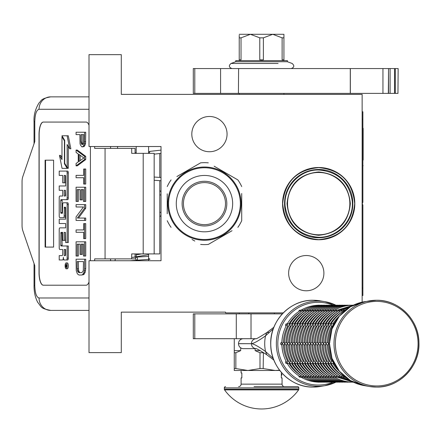 <?xml version="1.0" encoding="UTF-8"?>
<svg xmlns="http://www.w3.org/2000/svg" width="441" height="441" viewBox="0 0 441 441"><rect width="100%" height="100%" fill="white"/><g stroke="black" fill="none" stroke-linecap="round" stroke-linejoin="round"><path stroke-width="0.66" d="M287.03 203.632C288.905 222.859 299.456 233.416 318.689 235.29C337.916 233.416 348.467 222.859 350.341 203.632C348.467 184.404 337.916 173.853 318.689 171.973C299.456 173.853 288.905 184.404 287.03 203.632M287.526 203.632A31.162 31.162 -90 0 0 318.689 234.794A31.162 31.162 90 0 0 349.845 203.632A31.162 31.162 90 0 0 318.689 172.47A31.162 31.162 -90 0 0 287.526 203.632M362.138 302.157L362.138 94.38L121.292 94.38L121.292 54.656L89.01 54.656L89.01 146.522L161.015 146.522L161.015 260.741L89.01 260.741L89.01 352.613L121.292 352.613L121.292 312.14L225.572 312.14L225.572 312.884L283.265 312.884M306.269 255.526A17.629 17.629 0 0 1 323.898 273.155A17.629 17.629 0 0 1 306.269 290.784A17.629 17.629 0 0 1 288.64 273.155A17.629 17.629 0 0 1 306.269 255.526M209.436 116.479A17.629 17.629 0 0 1 227.065 134.108A17.629 17.629 0 0 1 209.436 151.737A17.629 17.629 0 0 1 191.807 134.108A17.629 17.629 0 0 1 209.436 116.479M318.689 167.503A36.129 36.129 0 0 1 354.812 203.632A36.129 36.129 0 0 1 318.689 239.761A36.129 36.129 0 0 1 282.56 203.632A36.129 36.129 0 0 1 318.689 167.503M311.721 237.054L318.689 237.776A34.139 34.139 0 0 1 284.544 203.632A34.139 34.139 0 0 1 318.689 169.493L314.207 169.785M318.689 237.776A34.139 34.139 0 0 0 352.828 203.632A34.139 34.139 0 0 0 318.689 169.493L323.165 169.785M318.689 237.275C299.411 235.621 288.227 225.241 285.134 206.145C283.183 187.331 299.781 169.449 318.689 169.989C337.96 171.648 349.145 182.023 352.238 201.118C354.189 219.932 337.591 237.82 318.689 237.275M318.689 167.63C340.551 169.763 352.552 181.764 354.691 203.632C352.552 225.5 340.551 237.501 318.689 239.634C296.821 237.501 284.82 225.5 282.681 203.632C284.82 181.764 296.821 169.763 318.689 167.63M312.344 170.088L312.024 170.149M305.922 171.968L305.619 172.089M287.267 190.269L287.146 190.567M285.266 196.653L285.2 196.973M284.544 203.307L284.544 203.632M285.14 209.977L285.2 210.291M287.019 216.399L287.146 216.696M305.321 235.047L305.619 235.174M325.028 237.181L325.348 237.12M331.45 235.296L331.753 235.174M350.104 217L350.226 216.696M352.105 210.611L352.172 210.291M352.828 203.957L352.828 203.632M352.232 197.292L352.172 196.973M350.352 190.87L350.226 190.567M332.051 172.216L331.753 172.089M325.651 170.209L318.689 169.493M141.368 253.911L136.186 254.892M148.6 255.703L148.336 256.408L131.694 257.384M148.6 258.382L149.973 259.269L130.051 260.741M136.263 260.14C137.752 259.881 137.95 258.878 136.875 257.131C135.387 257.395 135.183 258.398 136.263 260.14M135.437 253.911L136.186 253.966M148.6 254.727L132.906 257.29M161.015 150.116L150.056 151.368L148.893 153.352M135.233 153.352L136.186 152.426M148.6 151.654L149.493 151.583M159.774 180.645L159.774 253.911L131.694 253.911L131.694 258.878L94.661 258.878L94.661 260.741M86.166 285.2L43.279 285.2A12.414 4.245 90 0 1 39.034 272.786L39.15 272.786A12.414 4.245 -90 0 0 43.4 285.2L86.166 285.2A12.414 4.245 90 0 0 89.01 282.003M89.01 125.261A12.414 4.245 90 0 0 86.166 122.069L43.279 122.069A12.414 4.245 90 0 0 39.034 134.483L39.034 272.786M90.411 260.741L90.411 146.522M89.01 297.984L39.034 297.984C36.454 297.251 35.037 293.111 34.789 285.57L34.04 285.57L34.789 285.57L34.789 265.708L22.794 230.643A7.447 2.547 -90 0 1 22.05 225.379L22.05 181.89A7.447 2.547 -90 0 1 22.794 176.62L34.789 141.555L34.789 121.694L34.04 121.694C33.654 115.228 35.324 108.96 39.051 102.896C41.41 101.11 39.916 98.773 50.698 96.866L89.01 96.866M135.073 153.352L135.073 148.385L94.661 148.385L94.661 146.522M86.166 122.069L43.4 122.069A12.414 4.245 -90 0 0 39.15 134.483L39.15 272.786M39.034 297.984A12.414 11.664 90 0 0 50.698 310.403L89.01 310.403M135.073 258.878L131.694 258.878M154.163 253.911L154.163 153.352L131.694 153.352L131.694 148.385M53.587 247.087L53.587 160.182L45.098 160.182L45.098 247.087L53.587 247.087L45.561 247.087L45.561 160.182L53.587 160.182M66.133 268.767L67.302 268.767A2.933 1.003 -90 0 0 68.305 265.835A2.933 1.003 -90 0 0 67.302 262.902L66.133 262.902A2.933 1.003 -90 0 0 65.13 265.835A2.933 1.003 -90 0 0 66.133 268.767A2.933 1.003 -90 0 0 67.137 265.835A2.933 1.003 -90 0 0 66.133 262.902M60.384 259.97L62.446 259.97A2.718 0.932 -90 0 0 63.377 257.252A2.718 0.932 -90 0 0 64.309 259.97L67.694 259.97A1.792 0.612 -90 0 0 68.305 258.178L68.305 245.979L60.963 245.979L60.726 245.29L60.963 232.407L62.683 232.407L62.683 240.395L64.166 240.395L64.166 232.407L65.417 232.407L65.648 242.544L67.137 242.544L67.137 204.569A1.792 0.612 -90 0 0 66.525 202.777L63.295 202.783A1.792 0.612 -90 0 0 62.683 204.574L62.446 213.251L60.963 213.251L60.726 212.562L60.726 200.368L60.963 199.679L66.525 199.679A1.792 0.612 -90 0 0 67.137 197.888L67.137 172.872A1.792 0.612 -90 0 0 66.525 171.08L59.215 171.08L59.215 175.419L62.683 175.419L62.683 182.822L64.166 182.822L64.166 175.419L65.417 175.419L65.648 176.108L65.648 185.97L60.384 185.97M63.614 259.97A2.718 0.932 -90 0 0 63.962 259.771M60.996 249.501L62.683 249.501L62.683 253.84A1.792 0.612 90 0 1 62.071 255.631L59.215 255.631L59.215 259.97L62.446 259.97M60.384 223.521L65.648 223.521L65.648 227.859L60.996 227.859M60.996 217.667L63.554 217.667A1.792 0.612 -90 0 0 64.166 215.875L64.403 207.198L65.417 207.198L65.648 207.887L65.648 219.183L60.384 219.183M65.494 207.237L65.334 207.887L64.166 207.887M64.722 217.667A1.792 0.612 -90 0 0 65.334 215.875L65.334 207.887M60.384 190.308L62.683 190.308L62.683 196.03L60.996 196.03M64.166 182.822L65.334 182.822L65.334 175.419M60.384 175.419L62.683 175.419M62.131 213.251L62.131 199.679L67.694 199.679A1.792 0.612 -90 0 0 68.305 197.888L68.305 172.872A1.792 0.612 -90 0 0 67.694 171.08L60.384 171.08M67.137 242.544L68.305 242.544L68.305 204.569A1.792 0.612 -90 0 0 67.694 202.777L66.525 202.777L67.694 202.777M64.166 240.395L65.334 240.395L65.334 232.407M62.131 245.979L61.894 233.096L62.131 232.407L62.683 232.407M67.137 167.415L67.137 144.483L69.678 148.771L70.847 148.771L68.278 135.773L61.977 135.773L64.7 140.365L64.7 163.297L67.137 167.415L68.305 167.415L68.305 146.451M61.977 157.619L60.654 155.375L59.485 155.375L62.049 168.363L67.137 168.363L64.419 163.771L64.419 140.839L61.977 136.721L61.977 159.587L59.485 155.375M67.137 168.363L68.305 168.363L67.743 167.415M135.073 257.131L135.073 253.911M117.571 148.385L117.571 146.522M66.525 259.97A1.792 0.612 -90 0 0 67.137 258.178L67.137 245.979M65.648 227.859L59.827 227.859A1.792 0.612 -90 0 0 59.215 229.651L59.215 247.71A1.792 0.612 -90 0 0 59.827 249.501L62.683 249.501M65.648 219.183L59.215 219.183L59.215 223.521L65.648 223.521M62.683 196.03L59.827 196.03A1.792 0.612 -90 0 0 59.215 197.816L59.215 215.875A1.792 0.612 -90 0 0 59.827 217.667L63.554 217.667M65.648 185.97L59.215 185.97L59.215 190.308L62.683 190.308M67.694 171.08L66.525 171.08M67.694 199.679L66.525 199.679M69.678 148.771L67.115 135.773M62.539 136.721L61.977 136.721M64.7 140.839L64.419 140.839M64.981 163.771L64.419 163.771M66.85 266.893L66.337 267.224L66.172 266.739L66.007 267.224L65.439 267.224L65.439 266.403L66.056 266.077L66.056 265.256L65.439 265.256L65.439 264.661L66.85 264.661L66.85 266.893M64.166 255.631L64.166 249.501L65.648 249.501L65.648 254.942L65.417 255.631L64.166 255.631M64.166 196.03L64.166 190.308L65.417 190.308L65.648 195.341L65.417 196.03L64.166 196.03M66.85 266.739L66.172 266.739M66.007 267.224L65.439 267.224M66.602 266.739L66.602 266.403L65.439 266.403M66.85 265.256L66.326 265.256L66.326 266.403L66.85 266.403L65.946 266.403M66.602 265.256L66.85 264.661M65.334 255.631L65.334 249.501L65.648 249.501M65.334 196.03L65.334 190.308M66.563 266.403L66.608 265.256M80.141 272.648L79.419 272.251L78.515 270.272L78.333 261.574M81.684 275.019L83.757 274.622L85.201 272.251L85.741 268.69L85.741 259.198L76.084 259.198L76.265 270.669L77.346 273.833L78.972 275.019L81.684 275.019L82.588 274.622L84.033 272.251L84.578 268.69L84.578 259.198M77.169 261.574L83.492 261.574L83.31 270.272L82.952 271.458L81.684 272.648L78.972 272.648L77.71 271.458L77.169 268.69L77.169 261.574M78.333 268.69L77.169 268.69M78.515 270.272L77.346 270.272M78.878 271.458L77.71 271.458M79.419 272.251L78.25 272.251M85.741 268.69L84.578 268.69M85.56 270.669L84.396 270.669M85.201 272.251L84.033 272.251M84.479 273.833L83.31 273.833M83.757 274.622L82.588 274.622M84.578 256.034L85.741 256.034L85.741 241.8L76.084 241.8L76.084 256.034L77.169 256.034L77.169 244.171L80.058 244.171L80.058 254.451L81.144 254.451L81.144 244.171L83.492 244.171L83.492 256.034L84.578 256.034L84.578 241.8M81.144 254.451L82.307 254.451L82.307 244.171M77.169 256.034L78.333 256.034L78.333 244.171M84.578 238.636L85.741 238.636L85.741 223.604L83.674 223.604L83.674 229.932L76.084 229.932L76.084 232.308L83.674 232.308L83.674 238.636L84.578 238.636L84.578 223.604M78.515 218.069L85.741 208.18L85.741 204.624L76.084 204.624L76.084 206.994L83.492 206.994L76.084 216.884L76.084 220.439L84.578 220.439L84.578 218.069L77.346 218.069L84.578 208.18L84.578 204.624M84.578 220.439L85.741 220.439L85.741 218.069L84.578 218.069M85.741 208.18L84.578 208.18M84.578 201.46L85.741 201.46L85.741 187.221L76.084 187.221L76.084 201.46L77.169 201.46L77.169 189.591L80.058 189.591L80.058 199.878L81.144 199.878L81.144 189.591L83.492 189.591L83.492 201.46L84.578 201.46L84.578 187.221M81.144 199.878L82.307 199.878L82.307 189.591M77.169 201.46L78.333 201.46L78.333 189.591M84.578 184.057L85.741 184.057L85.741 169.03L83.674 169.03L83.674 175.353L76.084 175.353L76.084 177.729L83.674 177.729L83.674 184.057L84.578 184.057L84.578 169.03M80.141 160.662L80.141 155.243M76.084 165.866L77.252 165.866L85.741 159.537L85.741 156.373L77.252 150.045L76.084 150.045L76.084 152.415L78.25 153.997L78.25 161.908L76.084 163.49L76.084 165.866L84.578 159.537L84.578 156.373L76.084 150.045M78.972 154.394L83.851 157.955L78.972 161.511L78.972 154.394M85.741 159.537L84.578 159.537M85.741 156.373L84.578 156.373M82.902 144.279L82.131 142.134L82.131 134.621M82.588 146.881L84.297 146.484L85.56 143.716L85.741 132.245L76.084 132.245L76.084 134.621L79.876 134.621L80.058 143.716L80.598 145.298L81.866 146.881L83.129 146.484L84.396 143.716L84.578 132.245M82.131 142.134L80.962 142.134L80.962 134.621L83.674 134.621L83.492 143.319L83.129 144.113L82.048 144.505L81.502 144.113L80.962 142.134M82.307 143.319L81.144 143.319M82.671 144.113L81.502 144.113M82.588 144.505L82.048 144.505M85.741 141.737L84.578 141.737M85.56 143.716L84.396 143.716M85.019 145.298L83.851 145.298M84.297 146.484L83.129 146.484M136.186 260.741L136.186 260.284M136.186 257.048L136.186 253.911M136.186 153.352L136.186 146.522M148.6 260.741L148.6 253.911M148.6 153.352L148.6 146.522M240.351 203.632A35.881 35.881 0 0 0 204.47 167.756A35.881 35.881 0 0 0 168.589 203.632A35.881 35.881 0 0 0 204.47 239.513A35.881 35.881 0 0 0 240.351 203.632M241.095 203.632A36.625 36.625 0 0 0 204.47 167.007A36.625 36.625 0 0 0 167.845 203.632A36.625 36.625 0 0 0 204.47 240.257A36.625 36.625 0 0 0 241.095 203.632M167.222 193.797L167.222 213.747M167.222 210.87L167.222 207.083M192.033 239.463L194.79 241.051M229.281 232.313L208.312 244.424A40.969 40.969 0 0 1 200.627 244.424M208.312 244.424L232.032 230.726M241.712 213.472L241.712 220.698A40.969 40.969 0 0 1 237.87 227.352M241.712 220.698L241.712 193.516M241.712 196.394L241.712 200.181M241.712 186.565A40.969 40.969 0 0 0 237.87 179.911L214.15 166.218M216.9 167.806L237.87 179.911M208.312 162.845A40.969 40.969 0 0 0 200.627 162.845L176.907 176.538M179.658 174.95L200.627 162.845M171.064 179.911A40.969 40.969 0 0 0 167.222 186.565M171.064 227.352A40.969 40.969 0 0 1 167.222 220.698M239.028 191.499L239.237 192.122M239.529 193.042L239.391 192.596M239.788 193.941L239.535 193.064M240.692 198.218L240.521 197.188A36.625 36.625 0 0 0 240.207 195.622M240.532 197.259L240.45 196.791M240.351 196.306L240.147 195.352A36.625 36.625 0 0 0 239.005 191.449M240.213 195.661L240.147 195.352M235.45 184.101L235.654 184.426L235.45 184.101A36.625 36.625 0 0 0 229.733 177.117L229.623 177.012M235.99 184.988L235.918 184.862A36.625 36.625 0 0 1 235.99 184.988L236.189 185.319L235.99 184.988M238.741 190.716L238.598 190.352M238.399 189.85L238.344 189.707A36.625 36.625 0 0 0 237.374 187.546M233.873 181.797L234.099 182.111L233.873 181.797M233.515 181.328A36.625 36.625 0 0 0 232.942 180.601M228.008 175.579L228.129 175.678A36.625 36.625 0 0 0 228.008 175.579L228.322 175.843M227.727 175.342L227.247 174.956L227.727 175.342M227.573 175.215L227.247 174.956M225.627 173.743L226.718 174.542L225.627 173.743L225.34 174.145M229.05 176.483L229.348 176.753M232.093 179.586L232.346 179.884M236.189 185.319L236.448 185.788A36.625 36.625 0 0 0 236.376 185.655L236.189 185.319M240.659 198.003L240.527 197.226M236.955 186.725L236.889 186.593A36.625 36.625 0 0 0 236.448 185.788M204.47 224.662A21.03 21.03 0 0 0 225.494 203.632A21.03 21.03 0 0 0 204.47 182.607A21.03 21.03 0 0 0 183.439 203.632A21.03 21.03 0 0 0 204.47 224.662M204.47 225.979A22.348 22.348 0 0 1 182.122 203.632A22.348 22.348 0 0 1 204.47 181.284A22.348 22.348 0 0 1 226.817 203.632A22.348 22.348 0 0 1 204.47 225.979M204.47 231.817A28.18 28.18 0 0 0 232.65 203.632A28.18 28.18 0 0 0 204.47 175.452A28.18 28.18 0 0 0 176.284 203.632A28.18 28.18 0 0 0 204.47 231.817M251.017 313.876L251.017 338.705L193.296 338.705L193.296 313.876L282.317 313.876M251.017 338.705L256.111 338.705A4.939 4.834 90 0 0 251.414 343.644C253.619 343.55 258.321 340.954 265.521 335.855L273.26 328.909M256.243 338.705L256.249 338.705A4.939 4.834 90 0 0 256.243 338.705L256.061 338.716C256.155 339.085 259.716 337.056 266.744 332.63L265.521 335.855A37.59 36.768 -90 0 0 264.716 343.671A37.59 36.768 -90 0 0 265.521 351.488C258.343 346.394 253.641 343.798 251.414 343.699L238.509 343.644A4.939 4.834 -90 0 1 243.338 338.705M239.231 93.387L239.231 94.38M239.231 312.884L239.231 313.876M283.927 93.387L283.927 94.38M238.509 343.699L251.414 343.699A4.939 4.834 -90 0 0 256.105 348.638L243.338 348.638A4.939 4.834 -90 0 1 238.509 343.699L238.509 343.644M273.26 358.434L265.521 351.488L266.739 354.718C260.383 350.656 256.827 348.627 256.061 348.627L256.243 348.638A4.939 4.834 -90 0 1 256.243 348.638M240.709 338.705L240.709 339.504M240.709 347.844L240.709 350.628L235.847 352.734L235.847 368.555L234.265 368.555L234.265 370.49L247.919 370.49L235.847 368.555M255.135 348.638L255.135 350.628L259.992 352.734L259.992 368.555L247.919 370.49L275.234 370.49L263.161 368.555L263.426 352.602M279.6 370.225L275.234 370.49L279.803 370.49L275.234 370.49M234.265 338.705L234.265 368.555M234.265 350.628L240.709 350.628M234.265 352.734L235.847 352.734M259.992 368.555L263.161 368.555M259.992 352.734L263.161 352.734M255.135 350.628L260.201 350.628M274.363 312.884L274.363 313.876M248.79 312.884L248.79 313.876M281.319 375.037L281.319 377.435M224.563 389.894A45.44 45.44 0 0 0 298.59 389.894L224.563 389.894A1.24 1.24 68.4 0 1 224.331 389.171L224.331 387.871L298.822 387.871L298.822 389.171A1.24 1.24 -68.3 0 1 298.59 389.894M254.044 386.63L297.581 386.63A1.24 1.24 -138.6 0 1 298.822 387.871M225.572 386.63A1.24 1.24 138.6 0 0 224.331 387.871M297.581 386.63L279.219 386.63M275.327 386.63L273.293 386.63M262.665 386.63L260.488 386.63M284.544 386.63A2.481 2.481 -49.7 0 1 282.064 384.144L241.095 384.144A2.481 2.481 49.7 0 1 238.609 386.63M241.095 384.144L241.095 377.937L241.839 377.937L241.839 372.97L241.095 372.97L241.095 370.49M282.064 384.144L282.064 377.937L281.319 377.937L281.319 372.97L281.865 372.97M281.319 374.585L281.319 373.51M333.484 361.967L333.424 362.915L334.217 363.461M329.851 342.431L328.38 343.671L329.851 344.917M334.217 323.887L333.424 324.433L333.484 325.381M344.228 376.173L344.619 377.005L345.43 377.171M333.523 363.13L333.264 362.673M332.492 361.212L331.544 361.223L330.844 362.915L332.117 363.538L333.76 363.538M328.374 344.917L327.294 344.917A37.242 36.432 -90 0 0 331.56 361.212M328.352 343.969L328.352 343.379M328.374 342.431L327.272 342.431L325.8 343.671L327.272 344.917M333.76 323.81L332.117 323.81L330.844 324.433L331.56 326.136A37.242 36.432 90 0 0 327.294 342.431L327.272 342.431M332.492 326.136L331.56 326.136M333.264 324.675L333.523 324.218M345.43 310.177L344.619 310.343L344.228 311.17M345.099 377.171L344.454 376.912M341.962 375.291L342.04 377.005L344.895 377.171M330.943 363.13L330.684 362.673M329.912 361.212L328.964 361.223L328.264 362.915L329.532 363.538L331.174 363.538M325.789 344.917L324.708 344.917A37.242 36.432 -90 0 0 328.98 361.212M325.772 343.969L325.772 343.379M325.789 342.431L324.692 342.431L323.22 343.671L324.692 344.917M331.174 323.81L329.532 323.81L328.264 324.433L328.98 326.136A37.242 36.432 90 0 0 324.708 342.431L324.692 342.431M329.912 326.136L328.98 326.136M330.684 324.675L330.943 324.218M344.895 310.177L342.04 310.343L341.863 312.057A37.242 36.432 90 0 0 330.303 323.81M344.454 310.436L345.099 310.177M342.519 377.171L341.869 376.912M339.383 375.291L339.46 377.005L342.31 377.171M328.358 363.13L328.104 362.673M327.327 361.212L326.384 361.223L325.678 362.915L326.952 363.538L328.595 363.538M323.209 344.917L322.128 344.917A37.242 36.432 -90 0 0 326.401 361.212M323.192 343.969L323.192 343.379M323.209 342.431L322.106 342.431L320.635 343.671L322.106 344.917M328.595 323.81L326.952 323.81L325.678 324.433L326.401 326.136A37.242 36.432 90 0 0 322.128 342.431L322.106 342.431M327.327 326.136L326.401 326.136M328.104 324.675L328.358 324.218M342.31 310.177L339.46 310.343L339.283 312.057A37.242 36.432 90 0 0 327.724 323.81M341.869 310.436L342.519 310.177M339.939 377.171L339.289 376.912M336.803 375.291L336.88 377.005L339.73 377.171M325.778 363.13L325.519 362.673M324.747 361.212L323.799 361.223L323.099 362.915L324.372 363.538L326.015 363.538M320.629 344.917L319.549 344.917A37.242 36.432 -90 0 0 323.821 361.212M320.613 343.969L320.613 343.379M320.629 342.431L319.527 342.431L318.055 343.671L319.527 344.917M326.015 323.81L324.372 323.81L323.099 324.433L323.821 326.136A37.242 36.432 90 0 0 319.549 342.431L319.527 342.431M324.747 326.136L323.821 326.136M325.519 324.675L325.778 324.218M339.73 310.177L336.88 310.343L336.703 312.057A37.242 36.432 90 0 0 325.144 323.81M339.289 310.436L339.939 310.177M352.706 382.038L318.275 382.16A1.24 1.213 90 0 1 317.994 382.127M337.359 377.171L336.709 376.912M322.558 363.538A37.242 36.432 90 0 0 334.118 375.291L334.295 377.005L337.15 377.171M323.198 363.13L322.939 362.673M322.167 361.212L321.219 361.223L320.519 362.915L321.792 363.538L323.435 363.538M318.049 344.917L316.969 344.917A37.242 36.432 -90 0 0 321.235 361.212M318.027 343.969L318.027 343.379M318.049 342.431L316.947 342.431L315.475 343.671L316.947 344.917M353.384 305.189L352.706 305.31M323.435 323.81L321.792 323.81L320.519 324.433L321.235 326.136A37.242 36.432 90 0 0 316.969 342.431L316.947 342.431M322.167 326.136L321.235 326.136M322.939 324.675L323.198 324.218M337.15 310.177L334.295 310.343L334.118 312.057A37.242 36.432 90 0 0 322.558 323.81M336.709 310.436L337.359 310.177M350.121 382.038L350.54 382.16C343.859 382.127 337.613 380.429 331.803 377.066L334.57 377.171M334.774 377.171L334.129 376.912M331.638 375.291L331.544 376.912M320.618 363.13L320.359 362.673M319.587 361.212L318.639 361.223L317.939 362.915L319.212 363.538L320.855 363.538M315.464 344.917L314.367 344.917L312.867 343.379M315.447 343.969L315.447 343.379M315.464 342.431L314.367 342.431L312.867 343.936C312.939 350.623 314.582 356.879 317.796 362.706L317.779 362.673M334.129 310.436L334.383 310.282C340.193 306.914 346.439 305.216 353.12 305.189L350.121 305.31M320.855 323.81L319.212 323.81L317.939 324.433L318.656 326.136A37.242 36.432 90 0 0 314.383 342.431L314.367 342.431M319.587 326.136L318.656 326.136M320.359 324.675L320.618 324.218M334.57 310.177L331.715 310.343L331.538 312.057A37.242 36.432 90 0 0 319.979 323.81M334.383 310.282L334.774 310.177M347.541 382.038L347.955 382.16C341.279 382.127 335.033 380.429 329.223 377.066L331.985 377.171M332.194 377.171L331.803 377.066M317.399 363.538A37.242 36.432 90 0 0 328.958 375.291L328.964 376.912M318.033 363.13L317.796 362.706M317.002 361.212L316.059 361.223L315.354 362.915L316.627 363.538L318.27 363.538M312.884 344.917L311.804 344.917A37.242 36.432 -90 0 0 316.076 361.212M312.884 342.431L311.781 342.431L310.31 343.671L311.781 344.917M331.544 310.436L331.803 310.282C337.613 306.914 343.859 305.216 350.54 305.189L347.541 305.31M318.27 323.81L316.627 323.81L315.354 324.433L316.076 326.136A37.242 36.432 90 0 0 311.804 342.431L311.781 342.431M317.002 326.136L316.076 326.136M317.779 324.675L318.033 324.218M331.985 310.177L329.135 310.343L328.958 312.057A37.242 36.432 90 0 0 317.399 323.81M331.803 310.282L332.194 310.177M344.961 382.038L345.375 382.16C338.694 382.127 332.453 380.429 326.643 377.066L329.405 377.171M329.614 377.171L329.223 377.066M326.478 375.291L326.384 376.912M315.453 363.13L315.194 362.673M314.422 361.212L313.474 361.223L312.774 362.915L314.047 363.538L315.69 363.538M310.304 344.917L309.224 344.917A37.242 36.432 -90 0 0 313.496 361.212M310.288 343.969L310.288 343.379M310.304 342.431L309.202 342.431L307.73 343.671L309.202 344.917M328.964 310.436L329.223 310.282C335.033 306.914 341.279 305.216 347.955 305.189L344.961 305.31M315.69 323.81L314.047 323.81L312.774 324.433L313.496 326.136A37.242 36.432 90 0 0 309.224 342.431L309.202 342.431M314.422 326.136L313.496 326.136M315.194 324.675L315.453 324.218M329.405 310.177L326.555 310.343L326.379 312.057A37.242 36.432 90 0 0 314.819 323.81M329.223 310.282L329.614 310.177M342.381 382.038L342.795 382.16C336.114 382.127 329.868 380.429 324.058 377.066L326.825 377.171M327.035 377.171L326.643 377.066M323.892 375.291L323.804 376.912M312.873 363.13L312.614 362.673M311.842 361.212L310.894 361.223L310.194 362.915L311.467 363.538L313.11 363.538M307.724 344.917L306.622 344.917L305.122 343.379M307.702 343.969L307.702 343.379M307.724 342.431L306.622 342.431L305.122 343.936C305.194 350.623 306.837 356.879 310.051 362.706L310.034 362.673M326.384 310.436L326.643 310.282C332.453 306.914 338.694 305.216 345.375 305.189L342.381 305.31M313.11 323.81L311.467 323.81L310.194 324.433L310.911 326.136A37.242 36.432 90 0 0 306.644 342.431L306.622 342.431M311.842 326.136L310.911 326.136M312.614 324.675L312.873 324.218M326.825 310.177L323.97 310.343L323.793 312.057A37.242 36.432 90 0 0 312.234 323.81M326.643 310.282L327.035 310.177M339.796 382.038L340.215 382.16C333.534 382.127 327.288 380.429 321.478 377.066L324.245 377.171M324.449 377.171L324.058 377.066M321.313 375.291L321.219 376.912M310.293 363.13L310.051 362.706M309.262 361.212L308.314 361.223L307.614 362.915L308.887 363.538L310.53 363.538M305.139 344.917L304.058 344.917A37.242 36.432 -90 0 0 308.331 361.212M305.139 342.431L304.042 342.431L302.57 343.671L304.042 344.917M323.804 310.436L324.058 310.282C329.868 306.914 336.114 305.216 342.795 305.189L339.796 305.31M310.53 323.81L308.887 323.81L307.614 324.433L308.331 326.136A37.242 36.432 90 0 0 304.058 342.431L304.042 342.431M309.262 326.136L308.331 326.136M310.034 324.675L310.293 324.218M324.245 310.177L321.39 310.343L321.213 312.057A37.242 36.432 90 0 0 309.654 323.81M324.058 310.282L324.449 310.177M337.216 382.038L337.63 382.16C330.954 382.127 324.708 380.429 318.898 377.066L321.66 377.171M321.869 377.171L321.478 377.066M318.733 375.291L318.639 376.912M307.708 363.13L307.454 362.673M306.677 361.212L305.734 361.223L305.029 362.915L306.302 363.538L307.945 363.538M302.559 344.917L301.479 344.917A37.242 36.432 -90 0 0 305.751 361.212M302.543 343.969L302.543 343.379M302.559 342.431L301.457 342.431L299.985 343.671L301.457 344.917M321.219 310.436L321.478 310.282C327.288 306.914 333.534 305.216 340.215 305.189L337.216 305.31M307.945 323.81L306.302 323.81L305.029 324.433L305.751 326.136A37.242 36.432 90 0 0 301.479 342.431L301.457 342.431M306.677 326.136L305.751 326.136M307.454 324.675L307.708 324.218M321.66 310.177L318.81 310.343L318.634 312.057A37.242 36.432 90 0 0 307.074 323.81M321.478 310.282L321.869 310.177M334.636 382.038L335.05 382.16C328.369 382.127 322.128 380.429 316.318 377.066L319.08 377.171M319.29 377.171L318.898 377.066M304.494 363.538A37.242 36.432 90 0 0 316.054 375.291L316.059 376.912M305.128 363.13L304.869 362.673M304.097 361.212L303.149 361.223L302.449 362.915L303.722 363.538L305.365 363.538M299.979 344.917L298.877 344.917L297.377 343.379M299.963 343.969L299.963 343.379M299.979 342.431L298.877 342.431L297.377 343.936C297.449 350.623 299.092 356.879 302.305 362.706L302.289 362.673M318.639 310.436L318.898 310.282C324.708 306.914 330.954 305.216 337.63 305.189L334.636 305.31M305.365 323.81L303.722 323.81L302.449 324.433L303.171 326.136A37.242 36.432 90 0 0 298.899 342.431L298.877 342.431M304.097 326.136L303.171 326.136M304.869 324.675L305.128 324.218M319.08 310.177L316.23 310.343L316.054 312.057A37.242 36.432 90 0 0 304.494 323.81M318.898 310.282L319.29 310.177M332.056 382.038L332.47 382.16C325.789 382.127 319.543 380.429 313.738 377.066L316.5 377.171M316.71 377.171L316.318 377.066M313.568 375.291L313.479 376.912M302.548 363.13L302.305 362.706M301.517 361.212L300.569 361.223L299.869 362.915L301.142 363.538L302.785 363.538M297.399 344.917L296.319 344.917A37.242 36.432 -90 0 0 300.586 361.212M297.399 342.431L296.297 342.431L294.825 343.671L296.297 344.917M316.059 310.436L316.318 310.282C322.128 306.914 328.369 305.216 335.05 305.189L332.056 305.31M302.785 323.81L301.142 323.81L299.869 324.433L300.586 326.136A37.242 36.432 90 0 0 296.319 342.431L296.297 342.431M301.517 326.136L300.586 326.136M302.289 324.675L302.548 324.218M316.5 310.177L313.645 310.343L313.468 312.057A37.242 36.432 90 0 0 301.909 323.81M316.318 310.282L316.71 310.177M329.471 382.038L329.89 382.16C323.209 382.127 316.963 380.429 311.153 377.066L313.92 377.171M314.124 377.171L313.733 377.066M299.329 363.538A37.242 36.432 90 0 0 310.888 375.291L310.894 376.912M299.968 363.13L299.709 362.673M298.937 361.212L297.989 361.223L297.289 362.915L298.563 363.538L300.205 363.538M294.82 344.917L293.734 344.917A37.242 36.432 -90 0 0 298.006 361.212M294.797 343.969L294.797 343.379M294.82 342.431L293.717 342.431L292.245 343.671L293.717 344.917M313.479 310.436L313.733 310.282C319.543 306.914 325.789 305.216 332.47 305.189L329.471 305.31M300.205 323.81L298.563 323.81L297.289 324.433L298.006 326.136A37.242 36.432 90 0 0 293.734 342.431L293.717 342.431M298.937 326.136L298.006 326.136M299.709 324.675L299.968 324.218M313.92 310.177L311.065 310.343L310.888 312.057A37.242 36.432 90 0 0 299.329 323.81M313.733 310.282L314.124 310.177M326.891 382.038L327.305 382.16C320.629 382.127 314.383 380.429 308.573 377.066L311.335 377.171M311.544 377.171L311.153 377.066M308.408 375.291L308.314 376.912M297.383 363.13L297.129 362.673M296.352 361.212L295.409 361.223L294.704 362.915L295.977 363.538L297.62 363.538M292.234 344.917L291.132 344.917L289.638 343.379M292.218 343.969L292.218 343.379M292.234 342.431L291.132 342.431L289.638 343.936C289.709 350.623 291.352 356.879 294.566 362.706L294.544 362.673M310.894 310.436L311.153 310.282C316.963 306.914 323.209 305.216 329.89 305.189L326.891 305.31M297.62 323.81L295.977 323.81L294.704 324.433L295.426 326.136A37.242 36.432 90 0 0 291.154 342.431L291.132 342.431M296.352 326.136L295.426 326.136M297.129 324.675L297.383 324.218M311.335 310.177L308.485 310.343L308.309 312.057A37.242 36.432 90 0 0 296.749 323.81M311.153 310.282L311.544 310.177M308.965 377.171L308.573 377.066M305.828 375.291L305.905 377.005L308.755 377.171M324.311 382.038L324.725 382.16C318.044 382.127 311.804 380.429 305.993 377.066L305.734 376.912M294.803 363.13L294.566 362.706M293.772 361.212L292.83 361.223L292.124 362.915L293.397 363.538L295.04 363.538M289.654 344.917L288.574 344.917A37.242 36.432 -90 0 0 292.846 361.212M289.654 342.431L288.552 342.431L287.08 343.671L288.552 344.917M308.314 310.436L308.573 310.282C314.383 306.914 320.629 305.216 327.305 305.189L324.311 305.31M295.04 323.81L293.397 323.81L292.124 324.433L292.846 326.136A37.242 36.432 90 0 0 288.574 342.431L288.552 342.431M293.772 326.136L292.846 326.136M294.544 324.675L294.803 324.218M308.755 310.177L305.905 310.343L305.729 312.057A37.242 36.432 90 0 0 294.169 323.81M308.573 310.282L308.965 310.177M292.223 363.13L291.964 362.673M291.192 361.212L290.244 361.223L289.544 362.915L290.817 363.538L292.46 363.538M306.385 377.171L305.993 377.066M303.243 375.291L303.32 377.005L306.175 377.171M321.732 382.038L322.145 382.16C315.464 382.127 309.218 380.429 303.414 377.066L303.154 376.912M287.074 344.917L285.994 344.917A37.242 36.432 -90 0 0 290.261 361.212M287.052 343.969L287.052 343.379M287.074 342.431L285.972 342.431L284.5 343.671L285.972 344.917M305.734 310.436L305.993 310.282C311.804 306.914 318.044 305.216 324.725 305.189L321.732 305.31M292.46 323.81L290.817 323.81L289.544 324.433L290.261 326.136A37.242 36.432 90 0 0 285.994 342.431L285.972 342.431M291.192 326.136L290.261 326.136M291.964 324.675L292.223 324.218M306.175 310.177L303.32 310.343L303.143 312.057A37.242 36.432 90 0 0 291.584 323.81M305.993 310.282L306.385 310.177M284.495 344.917L283.392 344.917L281.893 343.379M284.473 343.969L284.473 343.379M284.495 342.431L283.392 342.431L281.893 343.936C281.964 350.623 283.607 356.879 286.821 362.706L286.804 362.673M289.643 363.13L289.384 362.673M288.612 361.212L287.664 361.223L286.964 362.915L288.238 363.538L289.88 363.538M303.799 377.171L303.408 377.066M300.663 375.291L300.74 377.005L303.595 377.171M319.146 382.038L319.565 382.16C312.884 382.127 306.638 380.429 300.828 377.066L300.569 376.912M303.154 310.436L303.408 310.282C309.218 306.914 315.464 305.216 322.145 305.189L319.146 305.31M289.88 323.81L288.238 323.81L286.964 324.433L287.681 326.136A37.242 36.432 90 0 0 283.409 342.431L283.392 342.431M288.612 326.136L287.681 326.136M289.384 324.675L289.643 324.218M303.595 310.177L300.74 310.343L300.564 312.057A37.242 36.432 90 0 0 289.004 323.81M303.408 310.282L303.799 310.177M286.804 324.675L287.058 324.218M287.295 323.81L286.722 323.81A1.24 1.213 90 0 0 286.055 326.086M281.909 344.917L281.843 344.917A1.24 1.213 90 0 1 280.63 343.671A1.24 1.213 90 0 1 281.843 342.431A37.242 36.432 -90 0 1 283.337 333.12M287.058 363.13L286.821 362.706M286.055 361.262A1.24 1.213 90 0 0 286.722 363.538L287.295 363.538M301.22 377.171L300.828 377.066M298.849 375.82A1.24 1.213 90 0 0 300.056 377.171L301.01 377.171M300.569 310.436L300.828 310.282C306.638 306.914 312.884 305.216 319.565 305.189L318.275 305.189A1.24 1.213 90 0 0 317.994 305.222M300.828 310.282L301.22 310.177M301.01 310.177L300.056 310.177A1.24 1.213 90 0 0 298.849 311.528M283.337 354.228A37.242 36.432 -90 0 1 281.86 344.917M300.564 375.291A37.242 36.432 -90 0 1 289.004 363.538M287.681 361.212A37.242 36.432 -90 0 1 283.409 344.917M303.143 375.291A37.242 36.432 -90 0 1 291.584 363.538M305.729 375.291A37.242 36.432 -90 0 1 294.169 363.538M295.426 361.212A37.242 36.432 -90 0 1 291.154 344.917M308.309 375.291A37.242 36.432 -90 0 1 296.749 363.538M313.468 375.291A37.242 36.432 -90 0 1 301.909 363.538M303.171 361.212A37.242 36.432 -90 0 1 298.899 344.917M318.634 375.291A37.242 36.432 -90 0 1 307.074 363.538M321.213 375.291A37.242 36.432 -90 0 1 309.654 363.538M310.911 361.212A37.242 36.432 -90 0 1 306.644 344.917M323.793 375.291A37.242 36.432 -90 0 1 312.234 363.538M326.379 375.291A37.242 36.432 -90 0 1 314.819 363.538M318.656 361.212A37.242 36.432 -90 0 1 314.383 344.917M331.538 375.291A37.242 36.432 -90 0 1 319.979 363.538M336.703 375.291A37.242 36.432 -90 0 1 325.144 363.538M339.283 375.291A37.242 36.432 -90 0 1 327.724 363.538M341.863 375.291A37.242 36.432 -90 0 1 330.303 363.538M339.928 315.447A37.242 36.432 90 0 0 332.883 323.81M332.883 363.538A37.242 36.432 90 0 0 339.928 371.895M238.609 68.559L238.416 93.387L193.296 93.387L193.296 68.559L382.942 68.559L382.942 93.387L350.281 93.387L350.281 68.559M238.416 93.387L350.281 93.387M397.964 93.387L398.14 68.559L397.964 93.387L382.942 93.387M388.538 93.387L388.538 68.559L397.964 68.559M388.339 93.387L388.538 68.559M388.339 68.559L382.942 68.559M239.231 35.236L239.231 37.838L241.029 37.838L241.029 59.866L239.231 59.866L239.231 37.722M239.231 68.559L244.964 68.559M291.225 68.559C294.307 67.346 294.61 65.648 292.124 63.46L287.378 61.729L235.781 61.729L231.029 63.46C228.548 65.648 228.846 67.346 231.927 68.559M287.378 61.729L287.378 60.615L235.781 60.615L235.781 61.729M239.231 34.293L283.927 34.293L283.927 37.838L282.124 37.838L282.124 59.866L283.927 59.866L283.927 37.838M283.927 59.866L283.927 60.615M261.579 60.615L261.579 59.866L263.376 59.866L263.376 37.838L272.753 34.293L282.124 37.838M276.342 60.615L269.159 60.615M261.579 59.866L259.777 59.866L259.777 37.838L263.376 37.838M241.029 37.838L250.405 34.293L259.777 37.838M239.231 59.866L239.231 60.615M246.817 60.615L253.994 60.615M362.138 111.76L362.882 111.76L362.882 202.391L362.386 202.391L362.386 204.872L362.882 204.872L362.882 295.503L362.138 295.503M363.158 128.348L363.158 160.039M362.882 165.381L362.882 172.607M362.882 165.711L363.158 165.711M115.288 258.878L115.018 260.741M105.063 148.385L105.063 258.878M89.01 109.28L39.034 109.28C36.454 110.013 35.037 114.153 34.789 121.694M110.57 260.741L110.57 258.878M143.198 153.352L143.198 253.911M110.57 148.385L110.57 146.522M39.034 109.28A12.414 11.664 -90 0 1 50.698 96.866M68.305 258.178L67.137 258.178M65.334 215.875L64.166 215.875M68.305 172.872L67.137 172.872M68.305 197.888L67.137 197.888M61.894 200.368L60.726 200.368M61.894 212.562L60.726 212.562M68.305 204.569L67.137 204.569M61.894 233.096L60.726 233.096M61.894 245.29L60.726 245.29M161.015 212.325L159.774 212.325M159.774 194.944L161.015 194.944M194.79 338.705L194.79 313.876M236.293 313.876L236.293 338.705M268.955 332.349L266.744 332.63L273.889 327.239M224.331 389.171L298.822 389.171M313.22 387.082A43.405 42.457 90 0 0 320.199 386.492L313.215 387.082A43.405 42.457 90 0 1 270.763 343.671A43.405 42.457 90 0 1 313.22 300.266L320.199 300.856A43.405 42.457 90 0 0 313.22 300.266C290.068 299.632 269.479 321.28 270.741 344.879C270.813 367.629 290.933 387.645 313.215 387.082M320.199 300.856L324.868 301.65L335.893 305.189A42.601 41.669 90 0 0 324.868 301.65A42.601 41.669 90 0 0 318.022 301.071A42.601 41.669 90 0 0 276.353 343.671A42.601 41.669 90 0 0 318.022 386.272A42.601 41.669 90 0 0 324.868 385.693A42.601 41.669 90 0 0 335.893 382.16L324.868 385.693L320.199 386.492M333.093 305.189A41.36 40.456 90 0 0 318.275 302.311A41.36 40.456 90 0 0 277.819 343.671A41.36 40.456 90 0 0 318.275 385.032A41.36 40.456 90 0 0 333.093 382.16M364.194 385.594L350.485 380.627L339.289 371.14L331.974 358.301L329.433 343.671L331.974 329.047L339.289 316.208L350.485 306.721L364.194 301.749A42.501 41.57 90 0 0 329.455 343.671A42.501 41.57 90 0 0 364.194 385.594L369.475 386.492A43.411 42.463 90 0 0 376.449 387.082C399.607 387.716 420.196 366.069 418.933 342.47C418.867 319.714 398.741 299.698 376.46 300.26A43.411 42.463 90 0 0 369.475 300.85A43.411 42.463 90 0 0 333.986 343.671A43.411 42.463 90 0 0 369.475 386.492L376.46 387.088M376.471 387.082A43.411 42.463 90 0 0 418.911 343.671A43.411 42.463 90 0 0 376.471 300.26M376.719 385.952A42.281 41.355 90 0 0 418.074 343.671A42.281 41.355 90 0 0 376.719 301.396A42.281 41.355 90 0 0 335.364 343.671A42.281 41.355 90 0 0 376.719 385.952M194.79 93.387L194.79 68.559M220.583 68.559L220.583 93.387M395.307 68.559L395.307 93.387M394.541 68.559L394.541 93.387M390.098 68.559L390.098 93.387M231.029 63.46L278.073 63.46M243.856 63.46L246.679 63.46M362.138 119.213L362.882 119.213M362.138 288.056L362.882 288.056M154.163 177.039L161.015 177.491M154.163 180.275L161.015 180.727M161.015 153.369L154.163 154.152M159.774 177.414L159.774 153.507M50.698 310.403C40.263 308.364 41.845 307.294 37.755 302.41C35.208 297.559 33.968 291.948 34.04 285.57L34.04 263.52M34.04 143.749L34.04 121.694M161.015 191.719A4.967 4.967 0 0 0 159.774 190.672M159.774 216.592A4.967 4.967 0 0 0 161.015 215.55M273.889 360.11L266.739 354.718M281.391 375.324A0.623 0.623 0 0 0 281.391 374.095M353.384 382.16L353.12 382.16C346.439 382.127 340.193 380.429 334.383 377.066M300.602 310.414C294.919 313.832 290.398 318.441 287.047 324.245M287.047 363.103C290.398 368.902 294.919 373.51 300.602 376.928M281.893 343.412C281.964 336.726 283.607 330.469 286.821 324.637M303.182 310.414C297.499 313.832 292.978 318.441 289.627 324.245M284.473 343.412C284.544 336.726 286.187 330.469 289.401 324.637M289.627 363.103C292.978 368.902 297.499 373.51 303.182 376.928M284.473 343.936C284.544 350.623 286.187 356.879 289.401 362.706M305.767 310.414C300.078 313.832 295.558 318.441 292.207 324.245M287.052 343.412C287.124 336.726 288.767 330.469 291.981 324.637M287.052 343.936C287.124 350.623 288.767 356.879 291.981 362.706M292.207 363.103C295.558 368.902 300.078 373.51 305.767 376.928M308.347 310.414C302.664 313.832 298.144 318.441 294.786 324.245M289.638 343.412C289.709 336.726 291.352 330.469 294.566 324.637M294.786 363.103C298.144 368.902 302.664 373.51 308.347 376.928M310.927 310.414C305.244 313.832 300.723 318.441 297.372 324.245M292.218 343.412C292.289 336.726 293.932 330.469 297.146 324.637M292.218 343.936C292.289 350.623 293.932 356.879 297.146 362.706M297.372 363.103C300.723 368.902 305.244 373.51 310.927 376.928M313.507 310.414C307.824 313.832 303.303 318.441 299.952 324.245M294.797 343.412C294.869 336.726 296.512 330.469 299.726 324.637M294.797 343.936C294.869 350.623 296.512 356.879 299.726 362.706M299.952 363.103C303.303 368.902 307.824 373.51 313.507 376.928M316.092 310.414C310.403 313.832 305.883 318.441 302.532 324.245M297.377 343.412C297.449 336.726 299.092 330.469 302.305 324.637M302.532 363.103C305.883 368.902 310.403 373.51 316.092 376.928M318.672 310.414C312.989 313.832 308.468 318.441 305.111 324.245M299.963 343.412C300.034 336.726 301.677 330.469 304.891 324.637M299.963 343.936C300.034 350.623 301.677 356.879 304.891 362.706M305.111 363.103C308.468 368.902 312.989 373.51 318.672 376.928M321.252 310.414C315.569 313.832 311.048 318.441 307.697 324.245M302.543 343.412C302.614 336.726 304.257 330.469 307.471 324.637M302.543 343.936C302.614 350.623 304.257 356.879 307.471 362.706M307.697 363.103C311.048 368.902 315.569 373.51 321.252 376.928M323.832 310.414C318.148 313.832 313.628 318.441 310.277 324.245M305.122 343.412C305.194 336.726 306.837 330.469 310.051 324.637M310.277 363.103C313.628 368.902 318.148 373.51 323.832 376.928M326.417 310.414C320.728 313.832 316.208 318.441 312.856 324.245M307.702 343.412C307.774 336.726 309.417 330.469 312.63 324.637M307.702 343.936C307.774 350.623 309.417 356.879 312.63 362.706M312.856 363.103C316.208 368.902 320.728 373.51 326.417 376.928M328.997 310.414C323.308 313.832 318.793 318.441 315.436 324.245M310.288 343.412C310.359 336.726 312.002 330.469 315.216 324.637M310.288 343.936C310.359 350.623 312.002 356.879 315.216 362.706M315.436 363.103C318.793 368.902 323.308 373.51 328.997 376.928M331.577 310.414C325.893 313.832 321.373 318.441 318.022 324.245M312.867 343.412C312.939 336.726 314.582 330.469 317.796 324.637M318.022 363.103C321.373 368.902 325.893 373.51 331.577 376.928M334.157 310.414C328.473 313.832 323.953 318.441 320.601 324.245M315.447 343.412C315.519 336.726 317.162 330.469 320.375 324.637M315.447 343.936C315.519 350.623 317.162 356.879 320.375 362.706M320.601 363.103C323.953 368.902 328.473 373.51 334.157 376.928M336.742 310.414C331.053 313.832 326.533 318.441 323.181 324.245M353.208 305.271L336.968 310.282M318.027 343.412C318.099 336.726 319.742 330.469 322.955 324.637M318.027 343.936C318.099 350.623 319.742 356.879 322.955 362.706M323.181 363.103C326.533 368.902 331.053 373.51 336.742 376.928M336.968 377.066L353.208 382.077M339.322 310.414C333.633 313.832 329.118 318.441 325.761 324.245M352.447 305.652L339.548 310.282M320.613 343.412C320.684 336.726 322.327 330.469 325.541 324.637M320.613 343.936C320.684 350.623 322.327 356.879 325.541 362.706M325.761 363.103C329.118 368.902 333.633 373.51 339.322 376.928M339.548 377.066L352.447 381.697M341.902 310.414C336.218 313.832 331.698 318.441 328.347 324.245M350.639 306.633L342.128 310.282M323.192 343.412C323.264 336.726 324.907 330.469 328.121 324.637M323.192 343.936C323.264 350.623 324.907 356.879 328.121 362.706M328.347 363.103C331.698 368.902 336.218 373.51 341.902 376.928M342.128 377.066L350.639 380.715M344.482 310.414C338.798 313.832 334.278 318.441 330.926 324.245M346.72 309.185L344.708 310.282M325.772 343.412C325.844 336.726 327.487 330.469 330.7 324.637M325.772 343.936C325.844 350.623 327.487 356.879 330.7 362.706M330.926 363.103C334.278 368.902 338.798 373.51 344.482 376.928M344.708 377.066L346.72 378.158M337.442 318.6L333.506 324.245M328.352 343.412C328.424 336.726 330.066 330.469 333.28 324.637M328.352 343.936C328.424 350.623 330.066 356.879 333.28 362.706M333.506 363.103L337.442 368.742M364.194 301.749L376.46 300.26M350.341 68.559L350.341 93.387M283.927 60.472L284.307 60.615M239.231 60.472L238.851 60.615M362.882 135.448L363.158 135.448M362.882 160.044L363.158 160.044M363.158 128.331L362.882 128.331"/></g></svg>
